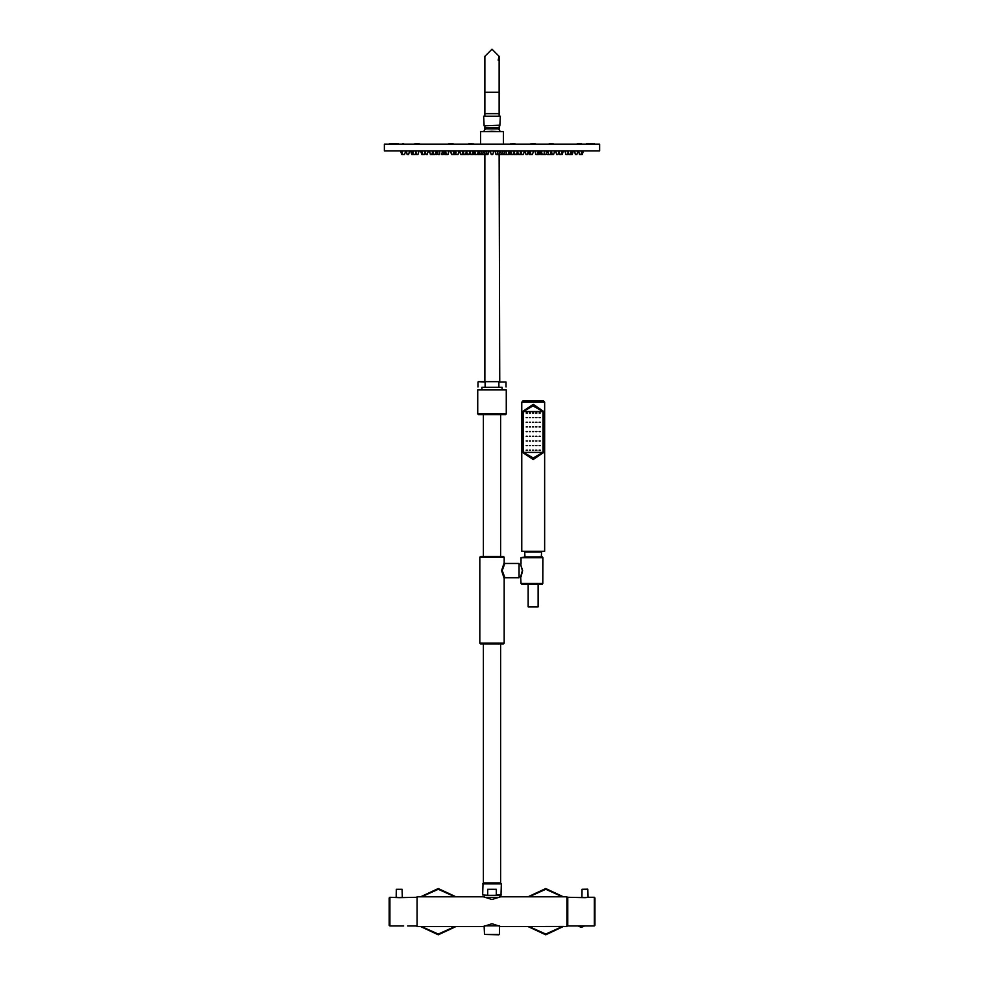 <?xml version="1.0" encoding="UTF-8"?>
<svg xmlns="http://www.w3.org/2000/svg" width="984" height="984" viewBox="0 0 984 984"><rect width="100%" height="100%" fill="white"/><g stroke="black" fill="none" stroke-linecap="round" stroke-linejoin="round"><path stroke-width="1.48" d="M504.177 643.13L479.823 643.13L480.536 643.856L503.464 643.856L504.177 643.13L504.177 578.469L501.643 570.597L504.177 562.713L504.89 563.426L519.048 563.426L519.048 577.756L504.89 577.756L502.209 570.597L504.817 563.549M479.823 557.165L480.536 556.44L503.464 556.44L504.177 557.165L479.823 557.165L479.823 643.13M477.671 413.87L478.384 414.584L505.616 414.584L506.329 413.87L506.329 389.873L477.671 389.873L477.671 413.87L506.329 413.87M481.324 389.873L502.676 389.873L481.324 389.873M502.024 389.516L502.024 387.364L481.976 387.364L481.976 389.516M485.924 387.364L498.076 387.364M498.839 381.989L505.973 381.989L498.839 381.989L498.839 387.007M485.161 387.007L485.161 381.989L478.384 381.632L498.076 381.632M484.841 154.513L484.841 381.632L499.7 381.632L499.159 154.513M500.598 643.856L500.598 882.857L483.402 882.857L483.402 643.856M482.689 883.866L501.311 883.866L483.046 883.497L482.689 894.96L488.494 895.329L482.689 894.96M501.311 883.866L500.954 895.329L495.506 895.329L496.342 894.96L496.342 889.229L487.658 889.229L487.658 894.96M501.311 894.96L496.342 894.96M484.632 897.469L499.368 897.469M564.509 926.559L566.87 926.559L566.87 896.756L500.671 896.756L492 899.536L483.328 896.756L417.13 896.756L417.13 926.559L483.328 926.559L492 923.779L500.671 926.559L563.955 926.485M396.355 889.302L402.087 889.302L396.355 889.302L396.134 897.334L399.221 897.679L389.885 897.334L389.172 898.035L389.172 925.292L389.172 898.035M499.491 934.382L484.509 934.382L498.765 934.8L499.491 934.382L499.491 925.907M499.368 925.846L484.632 925.846M499.159 56.359L492 49.2L499.159 56.359L498.088 60.135L499.159 56.359L499.159 92.189L499.159 56.359L492 49.2L484.841 56.359L484.841 92.189L499.159 92.189L499.159 113.677L484.841 113.677L484.841 116.186M483.685 116.186L500.315 116.186L499.884 125.251L484.116 125.866L483.685 116.186M492 131.229L503.39 131.585L480.61 131.585L492 131.229M386.109 144.205L597.891 144.205M384.375 144.205L599.625 144.205L599.625 150.933L384.375 150.933L384.375 144.205M449.122 150.933L429.295 151.081L430.537 154.5M442.001 154.513L443.317 154.5L441.718 153.885M443.12 154.513L441.828 154.513M445.297 154.513L443.759 150.933M454.719 154.513L451.484 154.5L450.451 151.081L454.03 151.081L453.021 154.5L451.484 154.513L451.127 152.741M454.202 154.513L453.403 154.513M454.694 154.513L453.772 154.513M468.79 154.513L466.551 154.513L466.047 152.348M486.92 151.081L485.186 151.081L484.165 154.513L483.415 154.513M485.186 151.081L459.688 151.081M484.14 154.513L482.234 154.513M500.02 154.513L501.336 154.5L501.459 153.725M524.312 151.081L498.827 151.081M500.032 154.513L502.873 154.513M517.203 154.513L513.771 154.513L513.414 152.852L514.14 154.513M516.231 154.513L514.029 154.513M529.121 154.513L531.114 154.5M531.2 154.513L530.339 154.513M538.703 154.513L537.904 154.513M554.705 150.933L534.878 151.081L535.936 154.513L537.51 154.513L535.911 154.5L534.988 150.933M538.26 154.513L536.132 154.5M462.283 154.513L460.684 154.513M472.652 154.513L470.955 154.5M472.861 154.513L471.816 154.513M485.875 154.513L484.423 154.513L485.887 154.513L484.423 154.513L484.288 153.725L484.423 154.513M485.715 154.513L484.608 154.513M499.589 154.513L498.088 154.5L497.08 151.081L494.866 151.081L495.542 152.741M498.79 150.933L497.08 151.081M511.065 154.513L513.094 154.5L511.582 154.5L510.659 151.081M509.909 150.933L510.598 154.513L511.655 154.513M461.631 154.513L463.378 154.5L460.61 154.5L459.577 150.933M461.705 154.513L462.628 154.513M466.49 151.081L465.555 154.5L464.116 154.513M464.657 154.513L463.513 153.652L463.378 154.5M469.134 154.513L466.527 154.5L466.17 152.741M476.674 154.513L474.706 154.5M477.634 154.513L478.236 150.933M486.182 154.513L486.022 153.725L486.17 154.513L487.633 154.513L486.145 154.5M489.134 150.933L486.945 151.081L485.887 154.513M495.911 154.513L497.855 154.5L496.022 154.513L495.309 150.933M508.113 154.513L506.994 154.513M405.592 150.933L400.648 151.081L401.693 154.5L402.997 154.513L401.693 154.5M403.711 154.513L401.89 154.513M404.363 154.513L403.182 154.513M409.639 150.933L406.06 151.081L407.093 154.5L408.102 154.513L407.093 154.5L406.736 152.741M407.585 154.513L408.594 154.5L409.639 151.081M414.719 154.513L414.067 154.513M419.061 150.933L410.685 151.081L411.718 154.5L412.481 154.513L411.718 154.5M428.483 150.933L420.709 151.081L421.755 154.5L422.763 154.513M436.232 150.933L435.186 154.513L434.165 154.513M447.855 154.513L446.662 154.513M447.781 154.513L446.761 154.513M463.058 151.081L461.927 154.513M492.75 154.513L491.25 154.5L490.204 151.081L493.796 151.081L492.75 154.5L491.25 154.5M491.447 154.513L492.553 154.513M505.764 150.933L506.797 154.5L505.247 154.513M509.109 154.513L506.822 154.513M521.938 154.513L523.39 154.5L521.926 154.5M523.156 154.513L520.819 154.513M538.322 151.081L537.424 154.5M536.292 154.513L537.338 154.513M537.264 154.513L535.911 154.5L535.554 152.741M550.659 154.513L548.814 154.5L550.314 154.5L551.36 150.933M563.291 150.933L555.517 151.081L556.772 154.5M561.077 154.513L560.253 154.513M560.966 154.513L560.044 154.513M570.449 154.513L568.801 154.5L567.768 151.081L564.939 151.081L565.972 154.5L566.919 154.513M573.315 150.933L567.768 150.933M569.921 154.513L569.183 154.5M570.855 154.5L569.834 154.513M576.415 154.513L575.615 154.5M576.907 154.513L575.406 154.5L574.361 151.081L577.94 151.081L576.907 154.5L575.591 154.513M579.638 154.513L578.408 151.081L581.987 151.081L580.954 154.5L579.441 154.5L579.084 152.741M582.11 154.513L579.465 154.513M413.809 154.513L411.915 154.513M417.462 154.513L416.539 154.513L415.851 151.893M423.501 154.513L422.837 154.513M431.619 154.5L430.525 154.513M464.054 154.513L465.493 154.513L463.661 154.513L463.329 152.901M479.958 151.081L478.95 154.5L477.437 154.5L477.314 153.725M506.354 154.513L505.05 154.5L504.017 151.081M533.303 151.081L524.952 151.081L525.997 154.5L527.486 154.5L526.096 154.5M531.286 154.513L532.246 154.513M566.981 154.513L565.972 154.5L565.615 152.741M566.476 154.513L567.485 154.5L568.149 151.893M566.538 154.513L567.461 154.513M571.052 154.513L570.191 154.513M424.141 154.513L425.186 150.933M426.133 154.513L427.425 154.513L425.961 154.513L425.051 151.364M426.896 154.513L425.937 154.5L425.58 152.741M428.483 151.081L426.945 154.513M431.804 154.513L430.328 154.513L429.971 152.741M435.014 154.5L431.57 154.5M439.122 154.513L438.224 154.5M447.88 154.5L446.564 154.5M457.88 154.513L456.514 154.513L457.88 154.513M459.048 150.933L454.03 150.933M469.921 151.081L468.962 154.513M480.647 154.513L479.196 154.513L479.06 153.725L479.196 154.513L480.684 154.5L481.693 151.081M503.316 154.513L504.817 154.5L503.316 154.5L502.307 151.081M528.297 151.081L527.399 154.5M526.194 154.513L527.227 154.513M545.776 154.5L544.484 154.513L544.177 152.926M547.03 150.933L545.997 154.5L544.767 154.513L545.8 154.513M554.705 151.081L553.672 154.513L551.913 154.513M557.055 154.5L558.063 154.5L556.55 154.5L556.194 152.741M432.874 154.513L433.87 154.513L432.64 150.933M437.437 152.126L436.871 154.513L435.272 153.873L436.379 154.5M445.973 154.513L446.588 154.513M454.51 154.513L453.341 154.513M473.353 151.081L472.418 154.5L470.906 154.5L470.586 152.852L470.229 154.513M482.959 154.513L481.114 154.513M483.464 150.933L482.431 154.5L480.942 154.513L480.807 153.725L480.942 154.513M501.582 154.513L503.082 154.5L501.569 154.5L500.536 150.933M511.778 154.513L512.898 154.513M543.697 154.5L542.541 154.5M547.694 154.513L548.432 154.513L547.694 154.513M474.091 150.933L473.402 154.513L472.418 154.5M475.604 154.513L474.657 150.933M475.985 154.513L474.964 154.513M508.482 154.513L509.503 154.513L508.285 154.513L509.343 150.933M487.646 154.513L488.691 150.933M487.904 154.513L489.134 151.081M572.085 154.513L570.794 154.513M561.618 154.513L562.663 150.933M583.352 150.933L581.987 150.933M540.88 154.513L542.184 154.5L540.683 154.5L539.945 151.708M521.249 154.513L520.487 153.652M510.831 143.849L515.099 143.849L510.831 143.775M473.169 143.775L468.901 143.775L473.169 143.849M549.281 144.131L553.266 144.131M552.75 143.775L553.426 143.849M549.121 143.849L552.295 143.775M430.734 144.131L431.693 144.131M581.458 143.775L577.202 143.775L581.458 143.849M402.677 144.131L404.276 144.131M402.517 143.849L403.674 143.775M594.422 143.775L590.154 143.775L594.422 143.849M393.846 143.775L389.578 143.775L393.846 143.849M590.056 143.849L586.513 143.775L589.896 144.131M398.225 143.775L393.969 143.775L398.225 143.849M415.076 144.131L419.209 143.775L414.916 143.775M535.148 143.775L530.88 143.775L535.148 143.849M453.12 143.775L448.852 143.775L453.12 143.849M403.698 925.993L389.885 925.993L389.885 897.334M485.481 127.809L485.419 128.929L498.581 128.929L498.519 127.809L485.481 127.809L484.116 125.866M445.432 150.933L446.478 154.513L444.793 154.5L444.436 152.741M482.541 153.725L482.406 154.513M517.363 154.5L515.013 154.5L513.98 151.081M455.506 154.5L456.109 152.655M520.142 154.5L518.494 154.5M402.013 150.933L402.444 154.5M414.977 154.5L413.907 154.5M423.883 154.5L422.862 154.5M561.138 154.5L562.393 150.933M570.093 154.5L571.347 150.933M575.898 154.5L575.037 152.741M412.653 150.933L413.698 154.513L412.481 154.5M417.536 154.5L416.515 154.5L416.158 152.741M421.607 150.933L422.653 154.513L421.337 150.933M519.958 154.5L520.917 151.228M532.418 154.5L533.549 150.933M551.237 151.302L552.381 154.5M571.532 154.5L570.289 154.513M439.823 152.926L439.516 154.513L438.003 154.5L436.97 150.933M449.122 151.081L447.978 154.5L449.012 150.933M457.904 154.5L456.601 154.5M467.486 154.513L466.514 151.228M516.514 154.513L517.486 151.228M551.815 154.5L550.437 154.5M558.814 150.933L559.859 154.513L558.875 151.536M439.085 150.933L439.774 154.513M444.657 150.933L445.912 154.5M454.362 154.5L453.193 154.5M463.538 152.274L463.021 154.5L462.123 154.5M514.054 151.228L513.094 154.5L511.582 154.5M528.482 151.179L529.65 154.5M538.088 154.5L539.343 150.933M548.42 154.5L547.338 154.5M475.629 154.5L474.497 154.5L473.771 151.745M510.229 151.745L509.503 154.513L508.285 154.513M541.446 154.5L540.708 154.513M531.028 154.513L529.97 150.933M520.462 152.274L520.622 154.5M581.876 897.346L582.073 889.339L587.805 889.339L582.11 889.229L587.596 889.13M542.368 556.993L524.964 556.981L542.258 556.981L542.824 557.707L542.824 583.487L520.991 583.487L521.815 584.213L542.258 584.213L521.704 584.201M543.242 400.796L523.217 400.796M524.964 556.981L524.743 551.962L524.964 556.981L520.991 557.694L542.824 557.707M523.193 400.796L521.704 402.235L544.632 402.235L543.586 400.857M587.805 889.339L588.088 897.334L584.951 897.691L588.001 897.346M584.951 897.679L567.743 897.334L567.731 923.558M520.991 583.487L520.622 576.575L522.344 570.597L520.622 564.607L519.048 564.607M520.991 576.932L522.652 570.597L520.622 564.607M594.988 898.048L594.274 897.334L594.274 925.993L594.988 925.268L594.988 898.048L594.988 925.268M402.087 889.302L402.333 897.334L399.221 897.679L417.13 897.334M542.824 583.487L542.971 557.694L542.258 556.981L524.324 556.981M524.743 551.962L541.581 551.962L541.36 556.981L541.581 551.962L524.743 551.962M528.15 584.213L528.15 606.919L538.174 606.919L538.174 584.213M523.131 400.796L521.704 402.235L521.704 551.249L544.632 551.249L544.632 402.235L543.193 400.796M522.541 411.546L522.541 452.382L533.168 459.553L543.795 452.382L543.795 411.546L533.426 404.387L522.541 411.546L532.91 404.522L543.795 411.546M543.734 411.546L543.734 452.382L533.168 459.405L522.602 452.382L522.602 411.546M523.316 452.382L533.168 457.978L543.008 452.382L523.316 452.382L523.316 411.546L532.934 405.962L543.008 411.546L543.008 452.382M503.464 565.849L502.984 566.895M502.824 567.313L502.553 568.162M504.177 562.713L504.177 557.165M500.598 414.584L500.598 556.44M483.402 556.44L483.402 414.584M485.161 381.989L485.924 381.632M488.494 895.329L495.506 895.329M484.509 895.329L484.362 897.334M499.491 895.329L499.552 897.371M484.509 934.382L484.189 926.079M417.13 925.993L407.634 925.993M528.076 926.559L545.739 934.763L563.389 926.436M545.739 888.552L563.389 896.756L545.739 888.552L528.076 896.756M438.261 888.552L420.611 896.756L438.261 888.552L455.924 896.756M438.261 934.763L420.611 926.559L438.261 934.763L455.924 926.559M492 49.2L484.841 56.359L492 49.2M498.581 128.929L500.093 131.229M532.627 445.58L533.697 445.58M526.182 412.972L527.252 412.972M526.182 417.634L527.252 417.634M526.182 422.296L527.252 422.296M526.182 426.945L527.252 426.945M526.182 431.607L527.252 431.607M526.182 436.269L527.252 436.269M526.182 440.918L527.252 440.918M526.182 445.58L527.252 445.58M526.182 450.229L527.252 450.229M529.404 412.972L530.474 412.972M529.404 417.634L530.474 417.634M529.404 422.296L530.474 422.296M529.404 426.945L530.474 426.945M529.404 431.607L530.474 431.607M529.404 436.269L530.474 436.269M529.404 440.918L530.474 440.918M529.404 445.58L530.474 445.58M529.404 450.229L530.474 450.229M532.627 412.972L533.697 412.972M532.627 417.634L533.697 417.634M532.627 422.296L533.697 422.296M532.627 426.945L533.697 426.945M532.627 431.607L533.697 431.607M532.627 436.269L533.697 436.269M532.627 440.918L533.697 440.918M532.627 450.229L533.697 450.229M535.849 412.972L536.932 412.972M535.849 417.634L536.932 417.634M535.849 422.296L536.932 422.296M535.849 426.945L536.932 426.945M535.849 431.607L536.932 431.607M535.849 436.269L536.932 436.269M535.849 440.918L536.932 440.918M535.849 445.58L536.932 445.58M535.849 450.229L536.932 450.229M539.072 412.972L540.154 412.972M539.072 417.634L540.154 417.634M539.072 422.296L540.154 422.296M539.072 426.945L540.154 426.945M539.072 431.607L540.154 431.607M539.072 436.269L540.154 436.269M539.072 440.918L540.154 440.918M539.072 445.58L540.154 445.58M539.072 450.229L540.154 450.229M543.008 411.546L523.316 411.546M566.87 899.745L567.743 899.757L567.743 897.863L567.768 911.651L567.743 925.452L567.743 923.558L566.87 923.582M567.731 899.757L567.743 897.334M584.951 897.691L581.79 897.334M583.315 925.981L580.56 925.981M579.527 925.981L567.743 925.993M579.527 925.969L580.646 925.87M578.641 926.202L581.359 927.42L584.078 926.202L578.641 925.993L594.274 925.993M504.89 577.756L504.177 578.469M545.739 934.763L563.488 926.448M529.023 926.559L545.739 934.05L562.59 926.399M562.442 896.756L545.739 889.265L529.023 896.756M454.977 896.756L438.261 889.265L421.558 896.756M421.558 926.559L438.261 934.05L454.977 926.559M505.973 381.989L505.973 387.007M478.027 381.989L478.027 387.007M389.885 925.993L389.172 925.292M499.159 129.642L499.159 126.887M499.159 116.186L499.159 113.677M484.841 129.642L484.841 126.887M484.841 92.189L484.841 113.677M540.683 551.249L540.683 551.962M525.64 551.249L525.64 551.962M542.971 557.694L541.36 556.981M520.991 564.25L520.991 557.694M520.622 576.575L519.048 576.575M485.419 128.929L483.907 131.229M480.61 144.131L480.61 131.585M444.055 151.708L443.317 154.5M455.69 151.548L454.891 154.5M499.835 154.513L498.79 151.081M517.461 154.513L517.953 152.348M528.31 151.548L529.109 154.5M539.207 154.5L540.241 150.933M499.601 154.5L499.712 153.725M497.855 154.5L497.978 153.725M520.351 154.513L520.671 152.901M404.547 154.513L405.592 151.081M415.187 154.513L416.232 150.933M460.623 154.513L460.254 152.741M523.377 154.513L524.423 150.933M520.843 151.081L521.901 154.513M547.768 150.933L548.617 154.513M568.813 154.513L568.444 152.741M411.89 150.933L412.948 154.513M418.016 154.513L419.061 151.081M432.763 151.302L431.828 154.5M441.632 154.513L442.677 150.933M463.083 151.228L464.042 154.5M506.539 154.513L506.686 153.725M517.412 151.081L518.445 154.5M541.323 150.933L542.184 154.5M544.915 150.933L543.857 154.513M572.11 150.933L571.077 154.5M424.313 154.513L425.125 151.536M433.12 152.163L432.566 154.5M438.015 154.513L437.646 152.741M456.133 152.741L455.457 150.933M458.003 154.513L459.048 151.081M504.817 154.5L504.94 153.725M525.997 154.513L525.628 152.741M550.88 152.163L551.434 154.5M558.949 151.364L558.063 154.5M559.687 154.513L559.33 152.741M455.518 151.179L454.534 154.5M470.918 154.513L469.946 151.228M503.082 154.5L503.193 153.725M544.25 154.513L544.373 153.738M546.76 152.741L546.563 152.126M473.956 152.2L473.415 154.5M474.509 154.513L474.128 152.741M573.315 151.081L572.282 154.5M563.291 151.081L562.245 154.5M583.352 151.081L582.307 154.5M510.044 152.2L510.585 154.5M503.39 144.131L503.39 131.585M498.519 127.809L499.884 125.866M594.274 897.334L588.088 897.334"/></g></svg>
